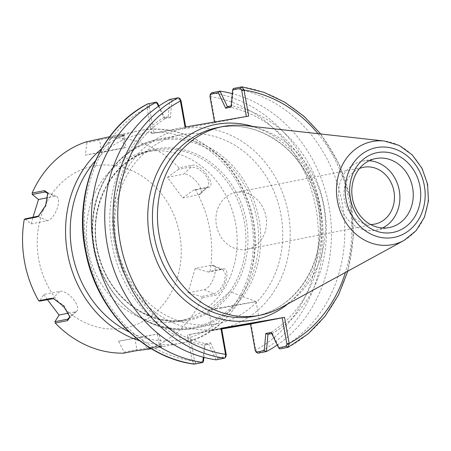 <?xml version="1.0" encoding="UTF-8"?>
<svg xmlns="http://www.w3.org/2000/svg" width="451" height="451" viewBox="0 0 451 451"><rect width="100%" height="100%" fill="white"/><g stroke="black" fill="none" stroke-linecap="round" stroke-linejoin="round"><path stroke-width="0.34" stroke-dasharray="2.25 1.69" d="M369.211 160.731A35.167 30.544 78.8 0 0 363.004 161.058A35.167 30.544 78.8 0 0 362.362 161.182A35.167 30.544 78.8 0 0 339.203 201.597A35.167 30.544 78.8 0 0 375.982 230.179A35.167 30.544 78.8 0 0 382.487 227.997M359.498 168.494A28.96 25.149 78.8 0 0 344.496 200.548A28.96 25.149 78.8 0 0 370.559 224.502M236.127 192.43A28.96 25.149 78.8 0 0 235.597 192.532A28.96 25.149 78.8 0 0 216.531 225.81A28.96 25.149 78.8 0 0 246.815 249.347A28.96 25.149 78.8 0 0 265.938 216.373A28.96 25.149 78.8 0 0 236.127 192.43M281.058 307.616A96.159 83.52 78.8 0 0 323.412 204.715A96.159 83.52 78.8 0 0 245.135 125.626M146.682 151.683A86.271 74.928 78.8 0 0 145.104 151.976A86.271 74.928 78.8 0 0 88.295 251.122A86.271 74.928 78.8 0 0 178.511 321.247A86.271 74.928 78.8 0 0 235.495 223.008A86.271 74.928 78.8 0 0 146.682 151.683M181.866 134.657A96.159 83.52 78.8 0 0 180.107 134.984A96.159 83.52 78.8 0 0 116.786 245.496A96.159 83.52 78.8 0 0 217.348 323.66A96.159 83.52 78.8 0 0 280.86 214.163A96.159 83.52 78.8 0 0 181.866 134.657M146.744 348.24L141.078 337.303L118.5 341.182L124.166 352.124L136.895 349.61C144.805 348.933 168.499 344.857 159.474 345.731L146.744 348.24L148.182 348.961L162.433 346.312L157.354 347.828L151.418 348.792M148.182 348.961A108.246 94.022 78.8 0 0 202.155 297.795L201.326 296.499L214.056 293.984L219.49 290.235L224.198 282.501L225.534 274.326L223.065 269.726L221.34 269.557L208.61 272.071L210.042 271.344L222.439 268.897C232.496 266.682 224.124 294.762 214.552 295.349L202.155 297.795M210.042 271.344A108.246 94.022 78.8 0 0 195.565 190.057L193.969 189.871L206.699 187.357L208.159 186.613L208.976 181.33L204.929 174.001L197.809 168.336L191.404 166.814L178.675 169.322L179.002 167.817L191.399 165.37C200.52 162.287 218.098 185.874 207.962 187.61L195.565 190.057M179.002 167.817A108.246 94.022 78.8 0 0 110.546 137.696L109.446 138.863L122.176 136.354L123.833 135.785L121.048 135.7L114.154 136.805L86.868 142.747L86.102 141.896M109.627 136.721L117.502 135.041L124.718 134.674L110.546 137.696M211.023 93.239L210.645 96.649L215.29 122.717L151.666 133.648L185.062 127.058M214.513 121.995L214.653 122.802L215.29 122.717M233.364 88.509L231.825 105.782L231.07 107.101M231.803 105.765L231.177 105.889M210.578 96.17L209.924 96.266M214.653 122.802L248.681 116.121M250.502 324.049L251.134 323.942L255.875 350.478L257.256 353.015M277.235 345.026A137.369 119.312 78.8 0 0 328.999 206.507A137.369 119.312 78.8 0 0 232.293 93.633M267.956 334.309L267.962 334.287A121.437 105.472 78.8 0 0 319.849 208.069A121.437 105.472 78.8 0 0 227.411 106.65M271.75 333.56L272.37 333.419A121.437 105.472 78.8 0 0 324.258 207.195A121.437 105.472 78.8 0 0 231.825 105.782M272.37 333.419L279.767 348.911A137.369 119.312 78.8 0 0 342.377 203.97A137.369 119.312 78.8 0 0 233.381 88.52M180.203 98.893L171.955 100.336L169.852 99.429M171.955 100.336L170.388 117.531L168.234 116.713L169.785 99.451M170.388 117.531L164.993 118.596L163.837 117.564L168.313 116.679M164.993 118.596L158.961 105.974M158.453 106.323L163.837 117.564A121.437 105.472 78.8 0 0 111.933 243.805A121.437 105.472 78.8 0 0 204.371 345.218L203.294 357.203M157.613 103.166L149.755 104.717L149.247 106.695L146.958 107.107L148.12 103.719L149.755 104.717M149.247 106.695L153.971 133.231M151.666 133.648L146.958 107.107M168.234 116.713A121.437 105.472 78.8 0 0 116.347 242.931A121.437 105.472 78.8 0 0 208.785 344.35L204.371 345.218M216.17 359.842L208.785 344.35M194.223 364.137L192.256 361.414L187.509 334.879L221.683 329.005M183.574 128.721A101.655 88.295 -101.2 0 1 285.675 265.876A101.655 88.295 -101.2 0 1 134.95 291.786A101.655 88.295 -101.2 0 1 183.574 128.721M192.256 361.414L194.544 360.997L189.815 334.462L187.509 334.879M194.544 360.997L195.7 362.643L203.559 361.093M203.903 357.367L205.126 343.899L204.393 345.235M205.126 343.899L210.521 342.833L208.869 344.35M210.521 342.833L217.895 358.263L216.238 359.842M217.895 358.263L226.069 356.487M271.203 332.404L272.359 333.441M255.227 350.568L255.875 350.478M251.134 323.942L250.497 324.027M189.815 334.462L221.542 328.198M220.719 308.134L256.072 301.612L232.361 305.575L208.74 310.04L220.719 308.134M221.661 328.875L212.353 330.329L221.593 328.48M53.787 298.579L64.019 305.778L69.792 316.382M68.552 313.169L75.402 311.816A13.186 5.728 -133.5 0 0 76.828 311.117A13.186 5.728 -133.5 0 0 73.085 298.917A13.186 5.728 -133.5 0 0 60.107 291.273L43.786 294.492L39.643 301.116M47.93 193.659L46.07 205.667L38.831 216.012M25.002 218.915L31.215 223.938L47.541 220.719A13.186 5.587 -66.3 0 0 57.006 209.005A13.186 5.587 -66.3 0 0 56.493 196.433A13.186 5.587 -66.3 0 0 54.825 196.292L47.767 197.685M86.868 142.747L85.352 155.105L116.268 149.213L125.947 147.629L107.93 151.22L109.446 138.863M208.61 272.071L195.21 268.463L211.536 265.244A13.186 5.587 113.7 0 1 213.205 265.385A13.186 5.587 113.7 0 1 213.712 277.957A13.186 5.587 113.7 0 1 204.247 289.672L187.926 292.891L201.326 296.499M47.344 299.594L43.786 294.492M31.215 223.938L32.974 217.343M85.352 155.105L107.93 151.22M94.778 165.85A82.42 71.591 78.8 0 0 55.355 298.06A82.42 71.591 78.8 0 0 177.564 277.055A82.42 71.591 78.8 0 0 94.778 165.85M178.675 169.322L167.349 177.367L182.644 197.91L193.969 189.871M195.21 268.463L187.926 292.891M123.732 353.161L124.166 352.124M182.644 197.91L198.964 194.691A13.186 5.728 46.5 0 0 200.391 193.986A13.186 5.728 46.5 0 0 196.653 181.787A13.186 5.728 46.5 0 0 183.67 174.142L191.404 166.814L191.399 165.37M167.349 177.367L183.67 174.142M141.078 337.303L159.09 333.706L161.204 345.551L159.474 345.731L160.573 346.515M159.09 333.706L118.5 341.182M287.901 303.873A99.592 86.502 78.8 0 0 319.658 205.453A99.592 86.502 78.8 0 0 252.887 126.483M219.603 127.21A96.159 83.52 -101.2 0 1 318.598 206.71A96.159 83.52 -101.2 0 1 255.086 316.213C288.088 310.243 314.984 278.684 319.257 240.355C324.179 203.767 307.903 163.679 279.829 142.961C261.005 129.099 240.924 123.85 219.581 127.216L217.844 127.537A96.159 83.52 -101.2 0 1 219.603 127.21M318.023 133.693A133.936 116.33 -101.2 0 1 345.41 272.455M155.392 149.963A86.271 74.928 78.8 0 0 153.814 150.256A86.271 74.928 78.8 0 0 97.01 249.403A86.271 74.928 78.8 0 0 187.227 319.528A86.271 74.928 78.8 0 0 244.205 221.289A86.271 74.928 78.8 0 0 155.392 149.963M156.396 148.74A87.274 75.802 -101.2 0 1 244.059 266.496A87.274 75.802 -101.2 0 1 114.65 288.736A87.274 75.802 -101.2 0 1 156.396 148.74M158.848 140.227A95.155 82.646 78.8 0 0 113.331 292.862A95.155 82.646 78.8 0 0 254.42 268.61A95.155 82.646 78.8 0 0 158.848 140.227M159.851 139.004A96.159 83.52 -101.2 0 1 258.846 218.504A96.159 83.52 -101.2 0 1 195.334 328.007A96.159 83.52 -101.2 0 1 94.772 249.843A96.159 83.52 -101.2 0 1 158.092 139.331A96.159 83.52 -101.2 0 1 159.851 139.004M139.421 340.657A108.246 94.022 78.8 0 0 181.099 343.138A108.246 94.022 78.8 0 0 252.599 219.874A108.246 94.022 78.8 0 0 141.157 130.378A108.246 94.022 78.8 0 0 139.179 130.739A108.246 94.022 78.8 0 0 101.571 148.875M95.398 160.804A104.812 91.034 -101.2 0 1 143.429 133.428A104.812 91.034 -101.2 0 1 253.096 250.626A104.812 91.034 -101.2 0 1 129.183 331.964M403.983 240.456A52.53 45.624 78.8 0 0 427.12 184.239A52.53 45.624 78.8 0 0 384.359 141.033M210.008 96.739L210.645 96.649A133.936 116.33 78.8 0 1 316.061 209.089A133.936 116.33 78.8 0 1 255.773 350.004L255.142 350.094M211.632 92.799A137.369 119.312 -101.2 0 1 320.667 208.255A137.369 119.312 -101.2 0 1 258.023 353.218M288.076 347.281A137.369 119.312 78.8 0 0 350.726 202.319A137.369 119.312 78.8 0 0 241.691 86.868M179.814 98.786L178.173 97.782M194.46 360.524L192.154 360.941A133.936 116.33 78.8 0 1 86.739 248.507A133.936 116.33 78.8 0 1 147.026 107.586L149.332 107.169M195.7 362.643L194.505 364.132M225.754 356.713L224.559 358.201M75.402 311.816L69.725 317.194M52.372 298.601L60.107 291.273M47.541 220.719L37.732 216.401M47.716 193.163L54.825 196.292M124.251 148.001L122.176 136.354L122.943 135.249M101.672 151.88L99.598 140.233L98.498 139.449M198.964 194.691L206.699 187.357L207.962 187.61M204.247 289.672L214.056 293.984L214.552 295.349M211.536 265.244L221.34 269.557L222.439 268.897M134.821 337.962L136.895 349.61L136.129 350.715M157.399 334.078L159.474 345.731M375.982 230.179L389.337 227.546M362.362 161.182L375.717 158.543M246.815 249.347L374.781 224.091M235.597 192.532L363.562 167.27M145.104 151.976L153.814 150.256C111.374 156.993 83.897 212.195 100.083 259.68C111.966 300.349 151.857 327.454 187.227 319.528L178.511 321.247M217.348 323.66L195.334 328.007C142.77 340.601 87.347 283.786 92.387 223.307C93.864 181.995 122.007 145.791 158.092 139.331L180.107 134.984M115.433 135.43L141.174 130.373C183.179 122.311 229.097 151.497 246.359 196.766C272.607 257.115 238.652 334.011 181.099 343.138L157.354 347.822M320.746 133.992L339.451 164.621L350.624 199.342L353.483 235.704L347.817 271.141M256.067 301.606L229.875 291.611L208.74 310.04L212.353 330.329M256.072 301.612L259.686 321.896M54.329 298.68L53.207 298.427M69.742 315.796L69.905 317.025M69.054 318.485L76.828 311.117M48.094 194.223L47.823 193M39.31 215.736L38.329 216.35M46.628 192.092L56.493 196.433M123.816 135.836L124.718 134.674M123.839 135.785L125.947 147.629M223.065 269.726L213.205 265.385M208.165 186.618L200.391 193.986M161.187 345.528L162.433 346.312"/><path stroke-width="0.68" d="M376.359 158.425A35.167 30.544 -101.2 0 1 412.569 187.498A35.167 30.544 -101.2 0 1 389.337 227.546A35.167 30.544 -101.2 0 1 352.564 198.959A35.167 30.544 -101.2 0 1 375.717 158.543A35.167 30.544 -101.2 0 1 376.359 158.425M378.068 152.489A40.663 35.319 78.8 0 0 358.618 217.715A40.663 35.319 78.8 0 0 418.911 207.347A40.663 35.319 78.8 0 0 378.068 152.489M382.487 227.997A35.167 30.544 78.8 0 0 399.135 189.764A35.167 30.544 78.8 0 0 369.211 160.731M370.559 224.502A28.96 25.149 78.8 0 0 374.251 224.186A28.96 25.149 78.8 0 0 374.781 224.091A28.96 25.149 78.8 0 0 393.903 191.117A28.96 25.149 78.8 0 0 364.092 167.174A28.96 25.149 78.8 0 0 363.562 167.27A28.96 25.149 78.8 0 0 359.498 168.494M289.238 343.893L286.949 344.305L286.436 346.283L278.577 347.834L279.755 348.927L288.076 347.281L289.238 343.893L284.525 317.352L220.905 328.283L225.618 354.83L225.173 357.761L224.559 358.201L216.17 359.842A137.369 119.312 78.8 0 1 107.175 244.397A137.369 119.312 78.8 0 1 169.785 99.451L178.173 97.782L178.94 97.985L180.321 100.522L185.062 127.058L248.681 116.121L243.94 89.586L241.691 86.868L233.364 88.509L232.637 89.907L240.49 88.357L241.651 90.003L243.94 89.586M384.359 141.033L245.135 125.626A96.159 83.52 78.8 0 0 224.609 126.224A96.159 83.52 78.8 0 0 222.85 126.545A96.159 83.52 78.8 0 0 159.536 237.057A96.159 83.52 78.8 0 0 260.092 315.226A96.159 83.52 78.8 0 0 281.058 307.616L403.983 240.456L416.076 230.703L424.498 217.066L428.45 200.999L427.576 184.149L421.984 168.234L412.225 154.873L399.253 145.459L384.359 141.033A52.53 45.624 78.8 0 0 373.146 141.366A52.53 45.624 78.8 0 0 339.18 208.159A52.53 45.624 78.8 0 0 403.983 240.456M69.792 316.382L69.054 318.479L67.667 319.15L54.937 321.664L55.276 323.04L67.673 320.593L69.905 317.025L63.659 306.133L53.207 298.427L51.115 298.348L38.718 300.794L39.643 301.116L53.787 298.579M55.276 323.04A108.246 94.022 78.8 0 0 123.732 353.161L136.129 350.715L151.418 348.792M38.831 216.012L25.002 218.915L24.236 219.507L36.632 217.061L38.329 216.35L45.602 205.447L47.823 193L44.519 190.615L32.122 193.062A108.246 94.022 78.8 0 1 86.102 141.896L109.627 136.721M24.236 219.507A108.246 94.022 78.8 0 0 38.718 300.794M214.513 121.995L209.924 96.266L210.437 94.287L218.295 92.737L225.675 108.167L231.07 107.101L232.637 89.907M231.177 105.889L227.327 106.65L225.675 108.167M227.411 106.65L220.026 91.158L218.295 92.737M211.632 92.799L210.127 94.513L211.632 92.799L219.958 91.158M241.651 90.003L246.376 116.521M278.577 347.834L271.203 332.404L265.802 333.469L264.241 350.664L255.993 352.107L258.023 353.218L266.406 351.549A137.369 119.312 78.8 0 0 277.235 345.026M232.293 93.633A137.369 119.312 78.8 0 0 220.026 91.158M266.406 351.549L267.962 334.287M265.802 333.469L267.877 334.321L271.75 333.56M286.436 346.283L288.307 347.202L308.129 333.853L325.058 316.247L338.459 295.072L347.817 271.141M185.694 126.951L180.969 100.432L179.814 98.786M180.321 100.522L180.969 100.432M158.961 105.974L157.613 103.166L156.441 102.073L158.453 106.323M147.674 103.95L156.441 102.073M156.429 102.089A137.369 119.312 78.8 0 0 93.819 247.03A137.369 119.312 78.8 0 0 202.815 362.48L194.223 364.137C142.888 357.677 96.835 310.232 85.82 252.893C72.577 193.022 99.462 128.067 147.889 103.798M203.294 357.203L202.815 362.48M221.683 329.005L250.502 324.049M203.903 357.367L203.559 361.093L202.826 362.491M225.754 356.713L226.267 354.734L225.618 354.83M226.267 354.734L221.542 328.198L220.905 328.283M258.023 353.218L256.382 352.214L255.227 350.568L250.497 324.027L284.525 317.352M282.219 317.769L286.949 344.305M264.241 350.664L266.344 351.571M221.593 328.48L259.686 321.896L221.661 328.875M32.122 193.062L32.286 194.488L45.015 191.974L46.628 192.092L47.93 193.659M32.974 217.343L38.504 199.511L32.286 194.488M38.504 199.511L47.767 197.685M54.937 321.664L59.081 315.04L47.344 299.594M59.081 315.04L68.552 313.169M377.177 147.488A45.737 39.727 -101.2 0 1 423.123 209.202A45.737 39.727 -101.2 0 1 355.298 220.86A45.737 39.727 -101.2 0 1 377.177 147.488M252.887 126.483A99.592 86.502 78.8 0 0 217.331 124.16A99.592 86.502 78.8 0 0 155.657 258.564A99.592 86.502 78.8 0 0 287.901 303.873M260.092 315.226L255.086 316.213A96.159 83.52 -101.2 0 1 154.524 238.049A96.159 83.52 -101.2 0 1 217.844 127.537L222.85 126.545M226.182 354.26L225.545 354.351A133.936 116.33 -101.2 0 1 120.135 241.911A133.936 116.33 -101.2 0 1 180.417 100.996L181.054 100.906M241.736 90.476L244.042 90.059A133.936 116.33 -101.2 0 1 318.023 133.693M345.41 272.455A133.936 116.33 -101.2 0 1 289.17 343.414L286.864 343.831M101.571 148.875A108.246 94.022 78.8 0 0 67.898 255.148A108.246 94.022 78.8 0 0 139.421 340.657M129.183 331.964A104.812 91.034 -101.2 0 1 95.398 160.804M240.49 88.357L241.691 86.868M178.173 97.782A137.369 119.312 78.8 0 0 115.524 242.745A137.369 119.312 78.8 0 0 224.559 358.201M194.505 364.132A137.369 119.312 -101.2 0 1 85.47 248.681A137.369 119.312 -101.2 0 1 148.12 103.719M52.372 298.601L51.115 298.348M69.725 317.194L67.667 319.15L67.673 320.593M47.716 193.163L45.015 191.974L44.519 190.615M37.732 216.401L36.632 217.061M241.973 86.863L263.976 92.348L284.902 102.287L304.042 116.33L320.746 133.992M178.94 97.985L180.203 98.893M225.173 357.761L226.069 356.487"/></g></svg>
